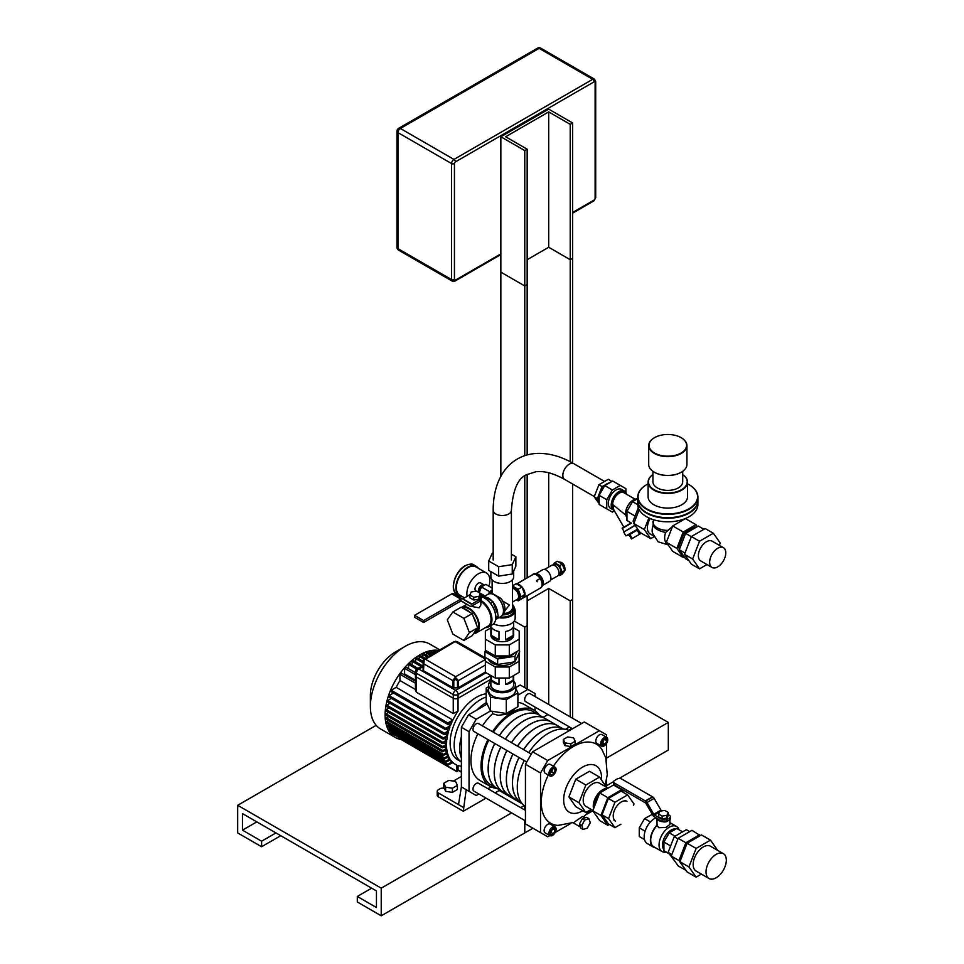 <?xml version="1.0" encoding="UTF-8"?>
<svg xmlns="http://www.w3.org/2000/svg" width="964" height="964" viewBox="0 0 964 964"><rect width="100%" height="100%" fill="white"/><g stroke="black" fill="none" stroke-linecap="round" stroke-linejoin="round"><path stroke-width="1.45" d="M517.897 695.177L527.886 689.417L520.235 684.994L515.475 687.73L517.897 692.971L506.293 699.671L490.447 697.213L486.193 688.067L488.615 686.669M486.193 688.067L486.193 701.876L487.206 704.057L468.552 714.83L461.382 727.254L461.382 786.925L458.503 804.615L438.415 793.011A4.061 2.35 180 0 1 437.222 791.348A4.061 2.35 180 0 1 438.415 789.697L439.849 788.865A4.061 2.35 180 0 1 444.259 788.347M437.222 791.348L437.222 795.216A4.061 2.35 0 0 0 438.415 796.879L438.415 793.011M478.831 793.975L476.216 795.493L466.166 789.697L463.286 811.242L438.415 796.879M463.286 807.374L458.503 804.615M463.286 811.242L486.013 798.12M495.122 792.866L499.954 790.07M461.382 776.43L453.321 781.081M525.44 820.882L473.939 791.143A4.555 2.627 -60 0 1 473.939 785.889A4.555 2.627 -60 0 1 478.481 783.262L525.44 810.375M572.556 728.748L525.609 701.647A4.555 2.627 -60 0 1 525.609 696.382A4.555 2.627 -60 0 1 530.164 693.755L581.666 723.494M526.754 761.97L473.939 731.471A4.555 2.627 -60 0 1 473.939 726.217A4.555 2.627 -60 0 1 478.481 723.59L531.297 754.089M492.556 711.348L492.556 713.734A43.983 25.389 120 0 0 482.446 725.88M469.034 791.348L469.034 731.676L476.216 719.252L490.447 711.022L506.293 713.481L517.897 706.781L517.897 692.971M491.122 786.889L487.941 788.721M527.886 689.417L535.068 693.55L535.068 696.586M535.068 707.094L535.068 710.769M477.903 733.761A43.983 25.389 120 0 0 480.06 780.539L490.134 786.359A43.983 25.389 -60 0 1 487.965 739.581M492.52 731.7A43.983 25.389 -60 0 1 502.618 719.554A43.983 25.389 -60 0 1 534.116 710.179L524.042 704.359A43.983 25.389 120 0 0 517.897 702.407M487.206 704.057L490.447 711.022L490.447 697.213M476.216 719.252L468.552 714.83M473.336 793.83L461.382 786.925M469.034 731.676L461.382 727.254M497.014 788.383A43.983 25.389 -60 0 1 490.134 786.359M492.556 713.734L498.135 715.288L505.895 714.348L511.631 711.974L515.342 708.263M534.116 710.179A43.983 25.389 -60 0 1 539.31 715.131M488.82 740.075A42.296 24.413 120 0 0 482.217 765.537A42.296 24.413 120 0 0 490.977 784.889L496.894 788.311A42.296 24.413 120 0 0 496.93 788.335M545.287 718.578A42.296 24.413 120 0 0 545.25 718.566L539.262 715.095A42.296 24.413 120 0 0 539.189 715.059L533.261 711.637A42.296 24.413 120 0 0 493.375 732.182M494.737 743.485A42.296 24.413 120 0 0 488.133 768.947A42.296 24.413 120 0 0 496.894 788.311M539.189 715.059A42.296 24.413 120 0 0 499.292 735.604M488.615 684.994L488.615 690.513A13.436 7.76 0 0 0 502.051 698.273A13.436 7.76 0 0 0 515.475 690.513L515.475 684.994A13.436 7.76 180 0 1 507.185 692.152A13.436 7.76 180 0 1 492.556 690.477A13.436 7.76 180 0 1 488.615 684.994A13.436 7.76 180 0 1 490.881 680.68M506.293 699.671L506.293 713.481M510.233 689.573A11.399 6.579 180 0 1 497.761 691.092A11.399 6.579 180 0 1 490.652 684.994A11.399 6.579 180 0 1 490.881 683.669M513.679 681.114A13.436 7.76 180 0 1 515.475 684.994M594.884 803.205A11.399 6.579 120 0 0 595.945 802.241M594.716 805.796A11.399 6.579 -60 0 1 599.15 794.372M583.087 829.474L580.702 828.088L579.4 824.063L582.328 818.677L586.57 817.327L588.956 818.701L590.257 822.726L587.329 828.112L583.087 829.474L581.786 825.437L584.726 820.063L588.956 818.701M579.4 824.063L581.786 825.437M582.328 818.677L584.726 820.063M573.797 822.461L582.449 816.484L585.51 817.653M549.829 835.571L547.721 836.776L525.44 823.919L525.44 764.247L540.539 772.959L547.721 760.536L532.61 751.812L525.44 764.247M555.18 832.474L570.194 823.81M586.22 814.556L592.8 810.76L599.692 792.986L613.502 785.009L621.635 789.709L623.696 792.637M606.573 787.287L606.573 779.298M606.573 760.789L606.573 743.461M606.573 737.267L606.573 734.845L599.403 730.7L547.721 760.536M540.539 772.959L540.539 832.631M605.151 785.045L607.248 774.815L605.826 757.945L601.885 749.462A45.682 26.365 120 0 0 553.396 766.235M548.323 775.032A45.682 26.365 120 0 0 558.036 825.401L574.026 822.364M549.974 775.984L545.19 773.212A5.073 2.928 -60 0 1 545.19 767.356A5.073 2.928 -60 0 1 550.263 764.428L555.047 767.187A5.073 2.928 -60 0 1 556.095 769.513A5.073 2.928 -60 0 1 553.878 774.622A5.073 2.928 -60 0 1 549.974 775.984A5.073 2.928 -60 0 1 549.974 770.116A5.073 2.928 -60 0 1 555.047 767.187M601.644 746.148L596.861 743.377A5.073 2.928 -60 0 1 596.861 737.52A5.073 2.928 -60 0 1 601.934 734.592L606.718 737.352A5.073 2.928 -60 0 1 607.766 739.677A5.073 2.928 -60 0 1 605.561 744.786A5.073 2.928 -60 0 1 601.644 746.148A5.073 2.928 -60 0 1 601.644 740.28A5.073 2.928 -60 0 1 606.718 737.352M549.974 835.655L545.19 832.884A5.073 2.928 -60 0 1 545.19 827.028A5.073 2.928 -60 0 1 550.263 824.1L555.047 826.859A5.073 2.928 -60 0 1 556.095 829.185A5.073 2.928 -60 0 1 553.878 834.294A5.073 2.928 -60 0 1 549.974 835.655A5.073 2.928 -60 0 1 549.974 829.787A5.073 2.928 -60 0 1 555.047 826.859M567.663 736.942L573.592 737.858L575.183 741.28L570.845 743.786L564.916 742.87L563.325 739.448L567.663 736.942M570.845 743.786L570.845 746.546L575.183 744.051L575.183 741.28M570.845 746.546L564.916 745.63L564.916 742.87M564.916 745.63L563.325 742.208L563.325 739.448M606.32 787.142L599.56 777.092L589.486 771.284L575.761 779.201L568.893 796.903L575.761 806.663L585.835 812.483L591.161 809.411M532.61 751.812L584.292 721.976L599.403 730.7M553.36 833.8L550.661 834.691L549.805 832.149L551.661 828.715L554.36 827.823L555.204 830.366L553.36 833.8L550.962 832.414L552.625 828.389M555.204 830.366L552.818 828.98M549.998 832.739L550.962 832.414M605.115 744.208L602.404 745.22L601.464 742.75L603.247 739.292L605.97 738.279L606.898 740.738L605.115 744.208L602.729 742.822L604.332 738.894M606.898 740.738L604.512 739.364M601.644 743.232L602.729 742.822M554.204 773.128L551.456 775.14L549.769 773.598L550.818 770.043L553.553 768.031L555.24 769.573L554.204 773.128L551.806 771.742L552.721 768.633M555.24 769.573L553.119 768.344M549.902 773.152L551.806 771.742M519.09 757.547A42.296 24.413 120 0 0 512.487 783.009A42.296 24.413 120 0 0 521.199 802.337A42.296 24.413 120 0 1 521.163 802.325L515.174 798.867A42.296 24.413 120 0 1 506.413 779.502A42.296 24.413 120 0 1 513.017 754.041M523.56 749.618A42.296 24.413 120 0 1 563.458 729.073A42.296 24.413 120 0 0 563.458 729.073A42.296 24.413 120 0 0 523.645 749.667M524.235 760.512A43.983 25.389 120 0 0 517.282 787.154A43.983 25.389 120 0 0 525.44 806.699M569.375 730.591A43.983 25.389 120 0 0 528.778 752.631M599.56 777.092L585.835 785.021L578.966 802.711L585.835 812.483M592.92 810.423L585.979 806.422A13.436 7.76 -60 0 1 585.979 790.914A13.436 7.76 -60 0 1 599.415 783.154L608.067 788.154M578.966 802.711L568.893 796.903M585.835 785.021L575.761 779.201M593.583 808.712A13.436 7.76 -60 0 1 597.065 795.119A13.436 7.76 -60 0 1 607.669 788.383M563.458 729.073L557.469 725.615A42.296 24.413 120 0 0 517.572 746.16M519.018 757.499A42.296 24.413 120 0 0 512.402 782.961A42.296 24.413 120 0 0 521.163 802.325M506.956 750.534A42.296 24.413 120 0 0 500.34 775.996A42.296 24.413 120 0 0 509.1 795.36L515.101 798.819A42.296 24.413 120 0 0 515.138 798.843M557.421 725.591A42.296 24.413 120 0 0 557.385 725.567L551.396 722.108A42.296 24.413 120 0 0 511.498 742.654M512.944 753.993A42.296 24.413 120 0 0 506.341 779.454A42.296 24.413 120 0 0 515.101 798.819M557.385 725.567A42.296 24.413 120 0 0 517.499 746.112M500.882 747.04A42.296 24.413 120 0 0 494.279 772.501A42.296 24.413 120 0 0 503.039 791.854L509.028 795.312A42.296 24.413 120 0 0 509.064 795.336M551.36 722.084A42.296 24.413 120 0 0 551.324 722.06L545.323 718.602A42.296 24.413 120 0 0 505.437 739.147M506.871 750.498A42.296 24.413 120 0 0 500.268 775.96A42.296 24.413 120 0 0 509.028 795.312M551.324 722.06A42.296 24.413 120 0 0 511.426 742.605M494.809 743.533A42.296 24.413 120 0 0 488.206 768.995A42.296 24.413 120 0 0 496.966 788.359L502.955 791.818A42.296 24.413 120 0 0 503.003 791.83M539.262 715.095A42.296 24.413 120 0 0 499.364 735.653M500.81 746.992A42.296 24.413 120 0 0 494.207 772.453A42.296 24.413 120 0 0 502.955 791.818M545.25 718.566A42.296 24.413 120 0 0 505.353 739.111M461.382 737.135L461.286 737.086A37.222 21.485 120 0 0 461.286 757.873M486.193 693.815A37.222 21.485 120 0 0 451.718 731.556A37.222 21.485 120 0 0 457.84 759.909A37.222 21.485 -60 0 1 450.128 742.87A37.222 21.485 -60 0 1 486.193 693.815M486.507 702.539A37.222 21.485 120 0 0 477.023 709.841L477.108 709.89M490.881 675.571L458.033 694.538A3.386 1.952 180 0 1 453.249 694.538L416.4 673.27A3.386 1.952 180 0 1 415.412 671.884L415.412 690.104L416.4 692.236L416.4 673.27M458.057 770.272L461.382 772.188L461.274 766.187A42.296 24.413 -60 0 1 458.057 765.524L458.057 770.405L456.84 771.694L456.623 764.97A42.296 24.413 -60 0 1 455.309 764.295A42.296 24.413 -60 0 1 452.863 762.524L447.38 765.5L447.754 764.235L452.068 761.741A42.296 24.413 -60 0 1 450.477 759.777L445.32 762.572L445.705 761.295L449.887 758.873A42.296 24.413 -60 0 1 448.742 756.656L444.091 759.162L444.476 757.885L448.332 755.656A42.296 24.413 -60 0 1 447.549 753.221L443.066 755.631L443.44 754.354L447.284 752.137A42.296 24.413 -60 0 1 446.826 749.522L442.512 751.824L442.898 750.546L446.694 748.353A42.296 24.413 -60 0 1 446.549 745.558L442.331 747.811L442.717 746.534L446.549 744.316A42.296 24.413 -60 0 1 446.694 741.34L442.512 743.581L442.898 742.304L446.826 740.039A42.296 24.413 -60 0 1 447.284 736.882L443.066 739.135L443.44 737.87L447.549 735.496A42.296 24.413 -60 0 1 448.332 732.158L443.994 734.484L444.38 733.206L448.742 730.688A42.296 24.413 -60 0 1 449.887 727.133L445.705 729.555L445.705 728.314L450.477 725.567A42.296 24.413 -60 0 1 452.068 721.759L447.621 724.326A1.313 0.759 -60 0 1 447.874 722.94L452.863 720.06A42.296 24.413 -60 0 1 458.033 711.107L453.249 713.517L416.4 692.236M461.382 761.946L457.84 759.909L461.382 761.946A37.222 21.485 -60 0 1 454.177 745.208A37.222 21.485 -60 0 1 486.193 697.056M420.316 655.689L419.244 656.303L419.244 659.147M423.883 653.845L422.81 654.46L422.81 656.882M427.45 652.411L426.377 653.026L426.377 655.026M431.029 651.423L429.956 652.038L429.956 653.604M434.957 650.845L433.523 652.616M405.061 646.398L395.493 651.929A35.523 20.509 120 0 0 370.369 695.43L370.369 706.479A49.056 28.33 -60 0 1 405.061 646.398A49.056 28.33 -60 0 1 429.595 643.976L439.825 649.881M438.801 650.471A49.056 28.33 120 0 0 403.289 669.233A49.056 28.33 120 0 0 385.094 714.987A49.056 28.33 120 0 0 395.252 737.436L380.527 728.941A49.056 28.33 -60 0 1 370.369 706.479M395.252 737.436A49.056 28.33 120 0 0 401.036 739.484M399.952 738.123L400.168 738.978L456.84 771.694M391.312 731.387L391.083 732.748M390.071 727.977L389.034 728.579L389.034 729.82M389.046 724.446L387.793 725.169L387.805 726.41M388.504 720.638L386.769 721.638L386.769 722.867M388.323 716.626L386.227 717.831L386.227 719.072M388.504 712.396L386.046 713.818L386.046 715.047M389.046 707.95L386.227 709.588L386.227 710.817M389.986 703.298L386.769 705.142L386.769 706.383M391.312 698.406L387.709 700.491L387.709 701.72M393.457 693.044L389.034 695.598L389.034 696.839M401.386 673.462L399.952 674.282L399.952 680.548A42.296 24.413 120 0 0 396.192 687.344L391.203 690.224A1.313 0.759 120 0 0 390.95 691.598L447.621 724.326M406.037 667.546L404.603 668.377L404.603 673.969A42.296 24.413 120 0 0 404.061 674.655M409.604 663.798L408.531 664.413L408.531 668.642M413.17 660.653L412.098 661.28L412.098 664.979M416.749 657.966L415.677 658.581L415.677 661.846M404.603 673.969L415.412 680.21M399.952 680.548L415.412 689.465M452.863 720.06L396.192 687.344M450.477 725.567L447.971 724.121M448.742 730.688L446.236 729.242M447.549 735.496L445.043 734.05M446.826 740.039L444.332 738.593M446.549 744.316L444.055 742.87M446.694 748.353L444.199 746.907M447.284 752.137L444.79 750.691M448.332 755.656L445.826 754.21M449.887 758.873L447.392 757.439M452.068 761.741L449.573 760.307M391.203 690.224L447.874 722.94M423.1 660.521L423.1 670.137A1.35 0.783 180 0 0 423.497 670.691L424.196 659.4L423.1 661.003M485.362 659.545L455.635 676.704L425.486 659.304L423.762 659.147M455.635 676.704L452.851 680.62A1.35 0.783 0 0 0 453.803 680.849L455.635 679.307L455.635 677.559L458.43 680.62L485.362 665.064M485.362 672.077L458.43 687.633A1.35 0.783 180 0 1 457.466 687.862L453.803 687.862A1.35 0.783 180 0 1 452.851 687.633L423.497 670.691M425.486 659.304L455.635 641.253L457.298 641.711L453.972 641.711L455.635 641.735M457.298 641.711L485.362 657.918M415.412 671.848L415.412 675.595A3.386 1.952 0 0 0 416.4 676.981L416.4 673.221A3.386 1.952 -60 0 1 418.798 669.076A3.386 1.952 -120 0 0 417.099 668.908A3.386 3.386 0 0 0 415.412 671.848A3.386 1.952 0 0 0 416.4 673.221L453.249 694.49L453.249 698.249A3.386 1.952 0 0 0 458.033 698.249L458.033 694.49A3.386 1.952 -120 0 0 455.635 690.357A3.386 1.952 120 0 0 453.249 694.49A3.386 1.952 0 0 0 458.033 694.49L490.881 675.523L490.881 684.862A11.399 6.579 180 0 0 494.219 689.513A11.399 6.579 180 0 0 506.642 690.935A11.399 6.579 180 0 0 513.679 684.862L513.679 675.511M490.881 679.283L458.033 698.249M453.249 698.249L416.4 676.981M522.368 803.916L499.183 790.516L522.368 803.916M532.911 828.233L524.778 832.92L524.778 820.497L524.778 832.92L381.226 915.8L381.226 888.169L237.686 805.302L237.686 832.92L261.606 846.741L261.606 841.211L242.47 830.161L242.47 813.592L376.442 890.941L376.442 907.51L357.307 896.46L357.307 901.991L381.226 915.8M524.778 809.989L524.778 806.217L524.778 809.989M619.033 778.502L668.317 750.052L668.317 722.422L606.573 758.078M668.317 722.422L572.628 667.172M613.682 781.587L606.573 785.696M256.822 821.87L242.47 830.161M275.969 832.92L261.606 841.211M280.753 835.692L261.606 846.741M376.189 725.338L237.686 805.302M524.115 805.675L520.717 807.639M511.607 812.905L381.226 888.169M371.658 888.169L357.307 896.46M572.628 718.276L572.628 484.036L572.628 599.488L570.23 600.873L548.697 588.438L527.163 600.873M527.163 688.995L527.163 595.704L527.163 625.732L524.778 627.118L514.258 621.045M570.23 600.873L570.23 716.891M527.163 259.702L548.697 247.266L570.23 259.702L570.23 461.732L570.23 124.332L548.697 111.908L505.642 136.768L527.163 149.203L524.778 150.577L500.846 136.768L548.697 109.137L572.628 122.958L570.23 124.332M548.697 588.438L548.697 704.455M548.697 567.049L548.697 472.782L548.697 567.049M548.697 247.266L548.697 111.908M570.23 259.702L572.628 258.316L572.628 463.021L572.628 122.958M524.778 150.577L524.778 455.671L524.778 285.947L500.846 272.137L500.846 476.312L500.846 136.768M527.163 577.894L527.163 474.384L527.163 577.894M524.778 285.947L527.163 284.561L527.163 454.936L527.163 149.203M524.778 627.118L524.778 687.621M524.778 579.268L524.778 475.842L524.778 579.268M568.639 730.254L571.905 728.362M569.507 726.989L565.458 729.326M547.974 714.553L543.142 717.349M669.932 819.629L669.932 824.413L665.907 827.461L658.846 827.715L657.087 825.473L656.942 818.316A6.495 3.748 0 0 0 658.846 820.605A6.495 3.748 0 0 0 662.943 821.69M655.58 847.814A14.954 8.64 -60 0 1 653.471 847.151L647.254 843.56A14.954 8.64 -60 0 1 645.217 830.763A14.954 8.64 -60 0 1 655.978 817.761M653.471 847.151A14.954 8.64 -60 0 1 657.087 825.051M669.088 853.743L663.919 850.754L663.919 842.054L669.245 832.836L676.776 828.486L682.608 831.86M663.919 842.054L670.631 845.934M669.245 832.836L675.077 836.198M663.919 849.838A12.315 7.11 -60 0 1 665.039 836.547A12.315 7.11 -60 0 1 675.981 828.944M666.184 852.056A14.484 8.363 -60 0 1 662.039 851.537A14.484 8.363 -60 0 1 662.039 834.824A14.484 8.363 -60 0 1 676.523 826.461A14.484 8.363 -60 0 1 679.042 829.787M662.039 851.537L653.713 846.741A14.484 8.363 -60 0 1 657.087 825.473M644.482 839.536L639.253 836.511L639.253 827.811L644.579 818.593L652.303 814.351M639.253 827.811L645.085 831.185M644.579 818.593L650.411 821.955M614.658 783.19L645.362 800.915L645.362 802.843L645.362 800.915L652.495 796.794L645.651 801.084A2.711 1.567 60 0 1 647.001 802.506L653.821 814.267A1.35 0.783 -120 0 0 654.496 814.978L662.268 819.46L662.268 821.388L654.207 816.737A2.711 1.567 60 0 1 652.857 815.315L646.037 803.554A1.35 0.783 -120 0 0 645.362 802.843L614.658 785.118L614.658 783.19A3.386 1.952 180 0 1 613.67 781.804A3.386 1.952 180 0 1 614.658 780.418L617.008 779.069A3.386 1.952 180 0 1 621.792 779.069L652.785 796.963L645.651 801.084M661.702 810.893L661.629 810.857A1.35 0.783 60 0 1 660.955 810.146L654.134 798.385A2.711 1.567 -120 0 0 652.785 796.963M668.341 814.737L669.402 815.339A3.386 1.952 180 0 1 670.39 816.725A3.386 1.952 180 0 1 669.402 818.099L667.052 819.46A3.386 1.952 180 0 1 662.268 819.46M669.402 818.099L669.402 820.039L667.052 821.388A3.386 1.952 180 0 1 662.268 821.388M669.402 820.039A3.386 1.952 -0 0 0 670.39 818.653L670.39 816.725M658.533 814.014L662.123 816.086L667.028 815.327L668.341 812.495L664.75 810.423L659.846 811.182L658.533 814.014L658.533 816.773L662.123 818.846L662.123 816.086M662.123 818.846L667.028 818.087L668.341 815.255L668.341 812.495M667.028 818.087L667.028 815.327M613.67 781.804L613.67 783.732A3.386 1.952 -0 0 0 614.658 785.118M701.394 874.107L696.116 877.156L687.115 871.962L679.933 861.744L687.115 843.235L701.491 834.932L710.48 840.126L717.662 850.369M696.116 877.156L688.935 866.937L696.116 848.428L710.48 840.126M679.933 861.744L688.935 866.937M687.115 843.235L696.116 848.428M681.464 857.815A16.075 9.279 -60 0 1 686.151 845.717M689.585 841.801A16.075 9.279 -60 0 1 695.948 838.126M685.958 870.311L678.162 865.913L671.257 856.092L678.162 838.294L691.971 830.317L700.286 835.631M685.862 870.359L678.957 860.539L685.862 842.741L699.683 834.764M671.257 856.092L678.957 860.539M678.162 838.294L685.862 842.741M675.065 861.515L668.124 852.369L674.21 836.704L686.356 829.691L689.706 831.631M668.124 852.369L671.86 854.526M674.21 836.704L677.945 838.861M708.998 878.493L696.129 871.07A14.352 8.278 -60 0 1 693.152 864.503A14.352 8.278 -60 0 1 699.418 850.067A14.352 8.278 -60 0 1 710.468 846.223L723.337 853.646A14.352 8.278 -60 0 1 723.337 870.215A14.352 8.278 -60 0 1 708.998 878.493A14.352 8.278 -60 0 1 706.022 871.926A14.352 8.278 -60 0 1 712.288 857.49A14.352 8.278 -60 0 1 723.337 853.646M511.39 554.192L515.873 556.782L515.873 566.181L512.233 574.014L498.641 576.123L488.7 570.375L488.7 560.988L492.339 553.143L493.182 553.011M515.873 556.782L512.233 564.627L498.641 566.724L488.7 560.988M512.233 574.014L512.233 564.627M498.641 576.123L498.641 566.724M488.917 586.184A16.243 9.375 120 0 0 486.483 573.002A16.243 9.375 120 0 0 478.361 573.797A16.243 9.375 120 0 0 467.13 596.33M464.54 597.837L459.708 595.053A16.243 9.375 -60 0 1 457.225 582.039A16.243 9.375 -60 0 1 467.829 567.724A16.243 9.375 -60 0 1 475.951 566.916L486.483 573.002M484.458 585.196A4.736 2.735 120 0 0 484.073 584.895L480.723 582.955A4.736 2.735 120 0 0 478.361 583.196A4.736 2.735 120 0 0 475.264 587.365A4.736 2.735 120 0 0 475.987 591.161L476.071 591.209M484.073 584.895A4.736 2.735 120 0 0 481.711 585.124A4.736 2.735 120 0 0 478.674 592.378M483.06 585.606A3.723 2.145 120 0 0 481.711 585.955A3.723 2.145 120 0 0 479.421 588.823A3.723 2.145 120 0 0 479.457 591.86M478.325 568.29A16.918 9.773 120 0 0 476.288 566.338A16.918 9.773 120 0 0 467.829 567.169A16.918 9.773 120 0 0 456.779 582.075A16.918 9.773 120 0 0 459.37 595.632A16.918 9.773 120 0 0 462.081 596.415M558.626 575.014L559.65 575.592L562.277 574.074L564.771 570.543L562.277 564.133L557.312 561.265L554.674 562.783L553.107 565.024M559.65 575.592L562.133 572.062L559.65 565.651L554.674 562.783M558.987 573.99L559.698 573.58A5.073 2.928 -120 0 0 559.698 567.724A5.073 2.928 -120 0 0 554.625 564.796L553.914 565.205M559.65 565.651L562.277 564.133M562.133 572.062L564.771 570.543M541.84 582.364A7.712 4.459 -120 0 0 540.888 579.665L541.021 579.581A7.712 4.459 -120 0 0 540.346 578.412L536.514 580.617A7.712 4.459 60 0 1 537.189 581.786A7.712 4.459 -120 0 0 536.514 580.617L540.153 578.521A7.712 4.459 -120 0 0 533.14 574.472L533.333 574.363A7.712 4.459 -120 0 0 532.984 574.532A7.712 4.459 -120 0 0 532.658 574.749M540.226 578.472A7.712 4.459 -120 0 0 532.731 574.387A7.712 4.459 -120 0 0 531.887 575.171M550.685 579.966L557.819 575.845A6.085 3.519 -120 0 0 557.819 568.808A6.085 3.519 -120 0 0 551.721 565.302L544.588 569.423M542.262 585.606L549.54 581.4A6.772 3.904 -120 0 0 549.54 573.592A6.772 3.904 -120 0 0 542.78 569.688L535.502 573.881M542.286 585.522A6.772 3.904 -120 0 0 541.889 578.014A6.772 3.904 -120 0 0 535.574 573.905M540.346 588.064A7.712 4.459 -120 0 0 540.696 587.895A7.712 4.459 -120 0 0 541.021 587.666L540.997 587.63M540.828 579.689A7.712 4.459 -120 0 1 540.828 587.787L537.189 589.884A7.712 4.459 60 0 1 536.864 590.101A7.712 4.459 -120 0 0 537.189 589.884L541.021 587.666M522.283 598.21A7.712 4.459 -120 0 0 523.428 597.861L536.864 590.101A7.712 4.459 60 0 1 536.514 590.269A7.712 4.459 -120 0 0 536.864 590.101L540.696 587.895M528.826 576.966A7.712 4.459 60 0 1 529.152 576.737A7.712 4.459 60 0 1 529.513 576.568A7.712 4.459 -120 0 0 529.152 576.737L532.984 574.532M523.428 597.861A7.712 4.459 -120 0 0 524.609 591.679A7.712 4.459 -120 0 0 519.572 584.883A7.712 4.459 -120 0 0 516.945 584.148M523.259 596.824A6.772 3.904 -120 0 0 524.042 595.716M524.283 593.005A6.772 3.904 -120 0 0 522.609 588.679M516.355 599.825L518.15 600.861L521.054 596.74L518.15 589.257L512.438 585.967M512.438 587.715A6.362 3.675 60 0 1 515.246 588.197A6.362 3.675 60 0 1 519.403 593.8A6.362 3.675 60 0 1 518.427 598.897L517.427 599.475A6.362 3.675 60 0 1 516.451 599.765M518.15 589.257L521.982 587.052L516.174 583.702L512.438 585.859M518.15 600.861L521.982 598.656L524.874 594.523L521.982 587.052M521.054 596.74L524.874 594.523M512.438 588.173A6.362 3.675 60 0 1 514.246 588.775A6.362 3.675 60 0 1 518.403 594.378A6.362 3.675 60 0 1 517.427 599.475M519.03 653.086L519.198 672.33L509.293 678.054L495.279 678.054L485.362 672.33L485.362 657.412M519.198 661.28L509.293 667.004L495.279 667.004L485.362 661.28M509.293 678.054L509.293 667.004M495.279 678.054L495.279 667.004M498.991 678.054L498.991 684.524L491.363 680.126L491.363 675.788M498.991 684.524A11.399 6.579 180 0 1 494.219 682.886A11.399 6.579 180 0 1 491.363 680.126M513.197 675.788L513.197 680.126L505.582 684.524L505.582 678.054M513.197 680.126A11.399 6.579 180 0 1 505.582 684.524M514.077 661.943A14.352 8.278 180 0 1 492.134 663.087A14.352 8.278 180 0 1 488.314 659.111M516.318 658.942A14.352 8.278 180 0 1 515.921 659.798M517.282 651.327L514.993 656.279L497.629 658.966L484.928 651.628L484.928 657.159L497.629 664.485L514.993 661.81L519.644 651.784L519.198 647.206M514.993 656.279L514.993 661.81M497.629 658.966L497.629 664.485M484.928 651.628L485.531 650.326M489.351 652.532A14.352 8.278 0 0 0 492.134 654.797A14.352 8.278 0 0 0 515.222 652.532M491.363 635.372L491.363 627.094A11.399 6.579 0 0 0 494.219 629.841A11.399 6.579 0 0 0 498.991 631.492L498.991 639.771L491.363 635.372A11.399 6.579 180 0 0 494.219 638.132A11.399 6.579 180 0 0 498.991 639.771M505.582 639.771L505.582 631.492A11.399 6.579 0 0 0 513.197 627.094L513.197 635.372L505.582 639.771A11.399 6.579 180 0 0 513.197 635.372M513.679 621.756L513.679 635.131A11.399 6.579 180 0 1 506.642 641.217A11.399 6.579 180 0 1 494.219 639.783A11.399 6.579 180 0 1 490.881 635.131L490.881 625.588M485.362 639.18L485.362 650.23L495.279 655.942L509.293 655.942L519.198 650.23L519.198 639.18L509.293 644.892L495.279 644.892L485.362 639.18L485.362 631.083L490.881 627.901M513.679 627.901L519.198 631.083L519.198 639.18M509.293 655.942L509.293 644.892M495.279 655.942L495.279 644.892M479.626 601.5L471.577 606.139A2.711 1.567 -60 0 1 470.227 606.272A2.711 1.567 -60 0 1 470.215 606.272L461.479 600.982A1.35 0.783 120 0 0 461.479 600.97A1.35 0.783 120 0 0 460.804 601.042L460.804 599.102L460.804 601.042L423.642 622.491L423.642 620.563L460.804 599.102L451.755 593.884L461.105 598.933A2.711 1.567 -60 0 1 462.455 598.801L471.203 604.091A1.35 0.783 120 0 0 471.203 604.103A1.35 0.783 120 0 0 471.878 604.03L479.626 599.56L479.626 601.5A5.41 3.121 0 0 0 481.217 599.283L481.217 597.355A5.41 3.121 180 0 1 479.626 599.56M462.443 598.789L453.429 593.583A2.711 1.567 120 0 0 453.417 593.571A2.711 1.567 120 0 0 452.056 593.716L414.604 615.333L414.604 617.273L423.642 622.491M414.604 615.333L423.642 620.563M512.438 588.377A6.121 3.531 60 0 1 514.246 588.968A6.121 3.531 60 0 1 518.246 594.366A6.121 3.531 60 0 1 517.307 599.271L512.438 602.09M504.919 608.887A11.508 6.64 -120 0 0 504.919 608.754A11.508 6.64 -120 0 0 501.388 598.969L500.846 598.379A11.845 6.832 60 0 1 504.919 609.019A11.845 6.832 60 0 1 502.834 614.201M491.013 593.74A11.845 6.832 60 0 1 492.23 593.414L500.846 598.379M502.774 601.162L509.462 605.018L504.75 610.814M492.134 588.04L485.832 584.401L481.41 586.956L479.241 592.715M480.385 594.342L481.265 595.583M492.134 590.161L489.543 591.655L488.64 593.981M492.134 591.077A4.326 2.494 120 0 0 491.761 591.257A4.326 2.494 120 0 0 489.471 593.764M489.543 591.655L481.41 586.956M485 596.005L479.204 592.655M492.134 592.619A5.82 3.362 120 0 0 491.351 593.607M483.771 585.594A4.061 2.35 120 0 0 482.181 585.955A4.061 2.35 120 0 0 479.482 591.944M502.461 614.912A11.881 6.856 0 0 0 514.161 608.055A11.881 6.856 0 0 0 512.438 604.5M512.438 604.621A11.532 6.664 180 0 1 502.726 614.442M500.063 617.008A11.881 6.856 0 0 0 514.161 610.272L514.161 608.055M503.485 613.598A10.146 5.856 0 0 0 512.438 607.778L512.438 579.846M498.834 617.719A12.893 7.447 0 0 0 515.174 610.549L515.174 618.273A12.893 7.447 180 0 1 511.402 623.539A12.893 7.447 180 0 1 493.64 623.804A12.556 7.242 0 0 0 511.161 623.684A12.556 7.242 0 0 0 511.282 623.612M515.174 610.549A12.893 7.447 0 0 0 514.137 607.621M503.473 610.537A12.52 7.23 -120 0 0 503.473 610.405A12.52 7.23 -120 0 0 494.628 595.077A12.52 7.23 -120 0 0 494.508 595.005M486.001 597.656A12.52 7.23 60 0 1 488.411 598.668A12.52 7.23 60 0 1 490.821 600.439M493.701 603.753A12.52 7.23 60 0 1 497.195 612.767M492.399 601.355A12.857 7.423 -120 0 0 488.652 598.246A12.857 7.423 -120 0 0 484.892 597.017M497.737 614.152A12.857 7.423 -120 0 0 493.074 602.139M484.073 596.547L487.965 594.294A12.857 7.423 60 0 1 494.387 594.933L494.387 594.933A12.857 7.423 60 0 1 503.473 610.682A12.857 7.423 60 0 1 500.822 616.562L495.942 619.382M514.161 607.91A12.556 7.242 180 0 1 511.619 615.116A12.556 7.242 180 0 1 499.485 617.334M494.339 581.569A11.062 6.386 0 0 0 494.46 581.629A11.062 6.386 0 0 0 510.101 581.629A11.062 6.386 0 0 0 510.221 581.569M513.679 570.881L513.679 576.846A11.399 6.579 180 0 1 510.342 581.497A11.399 6.579 180 0 1 494.219 581.497A11.399 6.579 180 0 1 492.737 580.436A11.399 6.579 180 0 1 492.098 579.798A11.399 6.579 180 0 1 490.881 576.846L490.881 571.64M480.626 595.945L481.831 595.258L492.881 601.632L498.4 615.876L495.821 617.526M498.4 615.876L495.592 619.864M492.881 601.632L490.676 603.512A15.364 8.869 60 0 1 495.821 617.141A15.364 8.869 60 0 1 495.821 617.285M484.844 598.27A15.364 8.869 60 0 1 484.964 598.331L484.964 598.331A15.364 8.869 60 0 1 490.676 603.512M481.132 596.812A15.701 9.062 60 0 1 484.723 598.198L484.723 598.198A15.701 9.062 60 0 1 495.821 617.418A15.701 9.062 60 0 1 492.568 624.612L488.7 626.841A15.701 9.062 60 0 1 485.543 627.576M480.855 600.439A15.701 9.062 60 0 1 491.11 614.273A15.701 9.062 60 0 1 488.7 626.841M480.855 600.994A15.364 8.869 60 0 1 491.158 616.502A15.364 8.869 60 0 1 485.844 627.395M480.855 601.488A14.749 8.519 60 0 1 490.29 614.502A14.749 8.519 60 0 1 487.989 626.166L476.312 632.902A14.749 8.519 60 0 1 474.059 633.577M480.855 600.403L480.855 604.994L479.168 607.826L470.022 606.163M461.455 607.416A14.749 8.519 60 0 1 461.551 607.356A14.749 8.519 60 0 1 468.938 608.091A14.749 8.519 60 0 1 478.566 621.081A14.749 8.519 60 0 1 476.312 632.902M461.804 607.621A14.412 8.327 60 0 1 468.697 608.501A14.412 8.327 60 0 1 478.409 622.298A14.412 8.327 60 0 1 474.589 633.276M462.021 607.742A14.207 8.206 60 0 1 468.697 608.67A14.207 8.206 60 0 1 477.975 621.19A14.207 8.206 60 0 1 475.794 632.577L473.746 633.758A14.207 8.206 60 0 1 473.396 633.951L472.155 635.698L463.889 640.47L452.839 634.095L447.308 619.852L452.839 611.995L463.889 618.37L469.408 632.613L463.889 640.47M452.839 611.995L461.105 607.212L463.576 608.633A14.207 8.206 60 0 1 466.636 609.851A14.207 8.206 60 0 1 469.697 612.176L472.155 613.598L473.396 616.767A14.207 8.206 60 0 1 476.457 624.66L477.686 627.841L476.457 629.588A14.207 8.206 60 0 1 473.746 633.758M463.576 608.633L469.697 612.176M473.396 616.767L476.457 624.66M476.457 629.588L473.396 633.951M477.686 627.841L469.408 632.613M472.155 613.598L463.889 618.37M480.385 593.378L480.385 596.138L478.975 599.186L473.686 600.006L469.817 597.764L469.817 595.005L471.239 591.956L476.517 591.137L480.385 593.378L478.975 596.427L473.686 597.234L469.817 595.005M473.686 600.006L473.686 597.234M478.975 599.186L478.975 596.427M480.385 595.692A5.41 3.121 180 0 1 481.217 597.355M469.962 594.704L462.841 598.813A1.35 0.783 -60 0 1 462.636 598.909M461.009 600.946L461.166 601.042A2.711 1.567 120 0 0 461.19 601.054A2.711 1.567 120 0 0 461.202 601.066L470.227 606.272M462.455 598.801A2.711 1.567 -60 0 1 462.467 598.813L453.417 593.571M696.068 527.368L695.104 526.814L684.054 533.188L678.536 547.432L679.596 548.938M685.404 533.96L684.054 533.188M679.873 548.203L678.536 547.432M712.022 567.447L700.732 560.928A11.399 6.579 -60 0 1 700.732 547.757A11.399 6.579 -60 0 1 712.131 541.178L723.422 547.697A11.399 6.579 -60 0 1 725.784 552.914A11.399 6.579 -60 0 1 720.807 564.386A11.399 6.579 -60 0 1 712.022 567.447A11.399 6.579 -60 0 1 712.022 554.276A11.399 6.579 -60 0 1 723.422 547.697M703.925 529.284L698.334 526.055L685.621 533.393L679.271 549.769L685.621 558.807L689.007 560.759M691.333 536.683L685.621 533.393M684.97 553.059L679.271 549.769M719.361 545.347L720.241 543.069L713.336 533.249L705.202 528.549L691.393 536.526L684.488 554.324L691.393 564.157L699.527 568.844L706.998 564.543M713.336 533.249L699.527 541.226L691.393 536.526M699.527 541.226L692.622 559.024L684.488 554.324M692.622 559.024L699.527 568.844M672.511 526.44L665.606 532.477C658.701 530.947 654.532 528.537 653.098 525.26L653.471 519.704M668.221 530.381A14.882 8.592 180 0 1 652.929 521.789A14.882 8.592 180 0 1 652.941 521.56M682.259 519.68L682.307 519.813A14.882 8.592 180 0 1 682.476 520.295M681.211 472.264A18.774 10.845 180 0 1 681.102 472.336A18.774 10.845 180 0 1 654.544 472.336A18.774 10.845 180 0 1 654.423 472.264M681.211 437.728A19.111 11.038 180 0 1 681.331 437.801A19.111 11.038 180 0 1 686.934 445.597L686.934 464.383A19.111 11.038 180 0 1 681.331 472.191L681.331 472.191A19.111 11.038 180 0 1 654.303 472.191A19.111 11.038 180 0 1 648.7 464.383L648.7 445.597A19.111 11.038 180 0 1 654.303 437.801A19.111 11.038 180 0 1 654.423 437.728M681.102 452.996A18.774 10.845 180 0 1 654.544 452.996A18.774 10.845 180 0 1 654.544 437.656A18.774 10.845 180 0 1 681.102 437.656A18.774 10.845 180 0 1 681.102 452.996M686.934 445.597A19.111 11.038 180 0 1 681.331 453.405A19.111 11.038 180 0 1 660.509 455.803A19.111 11.038 180 0 1 648.7 445.597M687.549 483.856A29.739 17.171 180 0 1 688.85 484.567A29.739 17.171 180 0 1 688.85 508.847A29.739 17.171 180 0 1 646.784 508.847A29.739 17.171 180 0 1 646.784 484.567A29.739 17.171 180 0 1 648.097 483.856M682.705 474.601A19.726 11.387 180 0 1 687.549 482.072L687.549 496.713A19.726 11.387 180 0 1 681.765 504.762A19.726 11.387 180 0 1 660.268 507.233A19.726 11.387 180 0 1 648.097 496.713L648.097 482.072A19.726 11.387 180 0 1 652.929 474.601M688.971 484.639A30.077 17.364 180 0 1 689.091 484.711A30.077 17.364 180 0 1 697.9 496.99A30.077 17.364 180 0 1 689.091 509.269A30.077 17.364 180 0 1 656.303 513.029A30.077 17.364 180 0 1 637.746 496.99A30.077 17.364 180 0 1 646.555 484.711A30.077 17.364 180 0 1 646.675 484.639M697.9 496.99L697.9 500.304A30.077 17.364 180 0 1 689.091 512.583A30.077 17.364 180 0 1 646.555 512.583A30.077 17.364 180 0 1 637.746 500.304L637.746 496.99M688.971 512.655A29.739 17.171 180 0 1 688.85 512.715L688.85 512.715A29.739 17.171 180 0 1 646.784 512.715A29.739 17.171 180 0 1 646.675 512.655M697.888 500.581A30.077 17.364 180 0 1 697.9 500.858A30.077 17.364 180 0 1 689.091 513.137A30.077 17.364 180 0 1 656.303 516.897A30.077 17.364 180 0 1 637.746 500.858A30.077 17.364 180 0 1 637.746 500.581M697.9 500.858L697.9 504.449A30.077 17.364 180 0 1 689.091 516.728A30.077 17.364 180 0 1 656.303 520.488A30.077 17.364 180 0 1 637.746 504.449L637.746 500.858M682.705 474.625A19.388 11.194 180 0 1 681.524 489.712A19.388 11.194 180 0 1 654.737 490.049A19.388 11.194 180 0 1 652.929 474.625M682.705 471.312L682.705 481.795A14.882 8.592 180 0 1 678.343 487.868A14.882 8.592 180 0 1 662.123 489.736A14.882 8.592 180 0 1 652.929 481.795L652.929 471.312M687.549 482.072A19.726 11.387 180 0 1 681.765 490.122A19.726 11.387 180 0 1 660.268 492.592A19.726 11.387 180 0 1 648.097 482.072M677.547 523.139L676.933 523.5M667.522 543.973L667.401 543.913A13.327 7.7 -60 0 1 665.606 532.477M653.363 535.803L650.146 533.948A13.327 7.7 -60 0 1 650.17 518.512M668.136 544.865L658.123 541.768L652.399 532.984A13.327 7.7 -60 0 1 653.098 525.26M648.868 517.933L644.338 529.598L633.818 523.524L640.168 532.562L650.7 538.647L653.857 536.815M644.338 529.598L650.7 538.647M639.168 509.727L633.818 523.524M697.321 526.645L695.936 524.669L683.235 532.008L676.873 548.383L683.235 557.433L684.247 556.843M695.936 524.669L685.416 518.596L672.703 525.934L666.353 542.31L672.703 551.348L683.235 557.433M683.235 532.008L672.703 525.934M676.873 548.383L666.353 542.31M638.289 507.751L633.083 521.187L634.131 522.693M634.42 521.958L633.083 521.187M611.754 481.566L602.066 486.555L597.367 498.653L599.15 501.196M609.429 482.904A11.399 6.579 120 0 0 598.692 497.882A11.399 6.579 120 0 0 599.15 500.702M611.453 481.132L608.296 479.301L598.909 484.723L594.21 496.834L599.15 503.654M602.066 486.555L598.909 484.723M597.367 498.653L594.21 496.834M632.203 538.502L629.829 534.405L629.082 534.827L631.456 538.936L641.325 533.237M629.829 534.405L637.204 530.14L639.578 534.249M637.204 530.14L625.925 535.876L637.71 529.067M623.913 531.574L622.274 528.067L631.143 522.934M631.324 523.042L626.949 520.512L626.949 511.366L632.553 501.654L637.746 504.642M622.154 528.525L631.48 523.139M626.443 494.207A10.628 6.133 120 0 0 615.466 495.327A10.628 6.133 120 0 0 613.827 509.848L612.67 504.461L625.841 515.186M625.925 535.876L623.72 532.068L635.168 525.452L628.034 529.573M623.72 532.068L634.975 525.175M629.082 534.827L628.022 535.442M637.312 498.906A10.966 6.326 120 0 0 633.42 499.942L633.42 499.942A10.966 6.326 120 0 0 625.66 513.366A10.966 6.326 120 0 0 626.949 517.56M614.442 510.896L612.369 512.101L606.754 508.859L606.754 499.701L612.369 490.001L620.298 485.422L625.901 488.652L625.901 492.544M626.54 494.255A10.966 6.326 120 0 0 624.443 491.062L621.575 489.399A10.966 6.326 120 0 0 616.092 489.941A10.966 6.326 120 0 0 608.935 499.605A10.966 6.326 120 0 0 610.61 508.389L613.49 510.04A10.966 6.326 120 0 0 614.104 510.33M620.298 485.422L612.682 481.024L604.753 485.603L599.15 495.315L599.15 504.461L606.754 508.859M612.369 490.001L604.753 485.603M606.754 499.701L599.15 495.315M624.443 491.062A10.966 6.326 120 0 0 618.96 491.604A10.966 6.326 120 0 0 611.803 501.256A10.966 6.326 120 0 0 613.49 510.04M635.083 499.195L623.829 492.688A9.242 5.338 120 0 0 616.707 495.159A9.242 5.338 120 0 0 612.67 504.461M633.3 500.015A10.628 6.133 120 0 0 633.179 500.075A10.628 6.133 120 0 0 625.66 513.089A10.628 6.133 120 0 0 625.66 513.234M634.565 517.367L636.469 512.438M634.565 515.752L626.949 511.366M637.746 498.665L632.553 501.654M448.79 780.382L455.586 781.43L457.406 785.359L457.406 789.504L452.429 792.372L445.633 791.324L443.814 787.395L443.814 783.25L448.79 780.382M457.406 785.359L452.429 788.227L452.429 792.372M452.429 788.227L445.633 787.178L445.633 791.324M445.633 787.178L443.814 783.25M595.8 803.012A10.05 5.796 -60 0 1 598.078 797.156M620.888 824.232L614.936 827.666L608.573 818.629L614.936 802.253L627.636 794.914L633.999 803.952L633.517 805.193M608.573 818.629L602.018 814.845L608.38 823.883L614.936 827.666M602.018 814.845L608.38 798.469L614.936 802.253M608.38 798.469L621.081 791.131L627.636 794.914M609.332 824.437L607.826 825.305L599.692 820.617L592.788 810.784L600.921 815.484L607.826 797.686L621.635 789.709M607.826 825.305L600.921 815.484M599.692 792.986L607.826 797.686M613.935 820.219L615.586 821.171A11.399 6.579 -60 0 1 613.225 815.954A11.399 6.579 -60 0 1 618.201 804.47A11.399 6.579 -60 0 1 626.986 801.421L625.335 800.469M582.822 810.748A26.799 15.472 -60 0 1 580.364 812.001A26.799 15.472 -60 0 1 563.735 798.144A26.799 15.472 -60 0 1 583.377 766.669A26.799 15.472 -60 0 1 601.572 778.032A26.799 15.472 -60 0 1 601.512 779.876M458.033 711.107L458.033 694.538M453.249 694.538L453.249 713.517M419.244 656.303L423.967 659.039M427.353 657.074L422.81 654.46M426.377 653.026L430.378 655.339M433.017 653.809L429.956 652.038M435.113 652.604L433.523 651.676M458.057 769.923L461.274 771.778M456.623 771.236L399.952 738.508M447.754 764.235L391.083 731.507M445.705 761.295L389.034 728.579M444.476 757.885L387.793 725.169M386.769 721.638L443.44 754.354M386.227 717.831L442.898 750.546M386.046 713.818L442.717 746.534M386.227 709.588L442.898 742.304M443.44 737.87L386.769 705.142M387.709 700.491L444.38 733.206M389.034 695.598L445.705 728.314M423.1 662.871L415.677 658.581M399.952 674.282L415.412 683.211M404.603 668.377L415.412 674.619M421.22 666.534L412.098 661.28M408.531 664.413L416.737 669.149M423.1 663.124A1.35 0.783 0 0 0 423.497 663.678L452.851 680.62L452.851 687.633M455.635 679.307L457.466 680.849A1.35 0.783 0 0 0 458.43 680.62L458.43 687.633M457.466 680.849L457.466 687.862M453.803 687.862L453.803 680.849M455.635 641.891L485.362 659.063M486.109 672.751L455.635 690.357L418.798 669.076L423.1 666.594M594.161 81.795A2.024 1.169 60 0 0 592.715 79.313L539.129 48.369A3.386 1.952 -60 0 1 540.828 48.2L594.414 79.144A3.386 1.952 120 0 0 592.715 79.313L453.96 159.422A3.386 1.952 120 0 0 451.574 163.567L397.975 132.622A3.386 1.952 180 0 1 396.987 131.237L396.987 247.266A3.386 1.952 0 0 0 397.975 248.652L397.975 132.622A3.386 1.952 -60 0 1 400.373 128.477L539.129 48.369A3.386 1.952 -120 0 0 537.442 48.2L398.674 128.308A3.386 1.952 60 0 1 400.373 128.477L453.96 159.422A2.024 1.169 60 0 1 455.394 161.904L594.161 81.795A1.35 0.783 -60 0 1 595.113 82.35A2.024 1.169 0 0 0 595.704 81.518L595.704 197.548L593.74 200.958L572.628 213.152M396.987 247.266A3.386 3.386 0 0 0 398.674 250.194A3.386 1.952 -60 0 1 397.975 248.652L451.574 279.584A2.024 1.169 0 0 0 454.442 279.584L454.442 163.567A1.35 0.783 -60 0 1 455.394 161.904M595.113 82.35L595.113 198.367A2.024 1.169 0 0 0 595.704 197.548M500.846 253.893L455.394 280.138A2.024 1.169 60 0 1 454.972 281.066L452.273 281.139A3.386 1.952 120 0 1 451.574 279.584L451.574 163.567A2.024 1.169 0 0 0 454.442 163.567M595.113 198.367A1.35 0.783 -60 0 1 594.161 200.03A2.024 1.169 60 0 1 593.74 200.958M594.161 200.03L572.628 212.466M455.394 280.138A1.35 0.783 -60 0 1 454.442 279.584M654.134 798.385L647.001 802.506M660.955 810.146L653.821 814.267M654.496 814.978L659.4 812.146M667.052 821.388L667.052 819.46M464.961 566.073A16.243 9.375 120 0 0 453.478 586.233M465.443 565.796A16.918 9.773 120 0 0 454.393 580.702A16.918 9.773 120 0 0 456.984 594.258C449.043 590.342 454.96 571.074 465.106 565.76C469.601 563.82 472.529 563.554 473.902 564.952A16.918 9.773 120 0 0 465.443 565.796M558.626 562.024A6.085 3.519 60 0 1 560.036 562.554A6.085 3.519 60 0 1 561.446 563.651M562.663 565.109A6.085 3.519 60 0 1 564.302 569.35M564.121 571.459A6.085 3.519 60 0 1 563.253 572.688M542.407 583.859A7.375 4.254 -120 0 0 537.081 574.628M541.563 586.883A7.712 4.459 -120 0 0 540.37 577.906A7.712 4.459 -120 0 0 533.104 574.17A7.712 4.459 -120 0 0 532.923 574.291M462.841 598.813L471.878 604.03M461.166 601.042L470.215 606.272M452.056 593.716L461.105 598.933M594.318 496.556L564.723 479.469A9.098 5.254 -60 0 1 562.831 475.3A9.098 5.254 -60 0 1 566.808 466.142A9.098 5.254 -60 0 1 573.821 463.708L604.573 481.458M564.723 479.469C553.637 473.288 544.009 470.721 535.839 471.758L526.513 474.746C517.873 478.277 512.824 490.11 511.39 510.269A9.098 5.254 180 0 1 505.763 515.113A9.098 5.254 180 0 1 495.845 513.981A9.098 5.254 180 0 1 493.182 510.269C493.146 496.014 496.219 483.82 502.389 473.673C506.305 467.42 511.33 462.515 517.463 458.948C523.609 455.466 530.357 453.61 537.707 453.381C549.516 453.152 561.566 456.587 573.821 463.708M573.098 822.762L580.328 826.931M583.702 816.616L591.342 809.507M425.257 658.291L420.159 655.339M428.643 656.339L423.726 653.496M431.667 654.592L427.293 652.062M434.306 653.062L430.872 651.074M436.849 651.592L434.752 650.387M455.309 764.295L452.55 762.705M447.38 765.5L390.709 732.785M442.331 747.811L385.66 715.083M442.512 751.824L385.841 719.108M442.512 743.581L385.841 710.854M423.1 661.376L416.581 657.617M415.412 681.211L401.181 672.993M415.412 672.619L405.82 667.088M443.066 755.631L386.395 722.904M422.509 665.787L413.014 660.316M443.066 739.135L386.395 706.419M444.091 759.162L387.42 726.446M443.994 734.484L387.323 701.756M418.002 668.389L409.447 663.449M445.32 729.591L388.649 696.876M445.32 762.572L388.649 729.856M453.972 641.711L423.774 659.147L423.1 660.316M417.099 668.908L423.1 665.449M540.828 48.2A3.386 3.386 0 0 0 537.442 48.2M398.674 128.308A3.386 3.386 0 0 0 396.987 131.237M594.414 79.144L595.704 81.518M500.846 254.58L454.972 281.066M452.273 281.139L398.674 250.194M676.523 826.461L669.932 822.666M456.984 594.258L459.37 595.632M473.902 564.952L476.288 566.338M558.24 561.795L561.385 562.422C563.723 563.639 564.94 566.157 565.037 569.965L563.084 572.809M540.816 587.534C546.166 584.871 538.081 570.881 533.104 574.17L532.731 574.387M516.632 583.967L529.152 576.737M492.134 593.426L492.134 579.846M461.551 607.356L466.829 604.308M623.829 527.163L613.851 509.896M511.39 559.988L511.39 510.269M493.182 559.988L493.182 510.269"/></g></svg>
